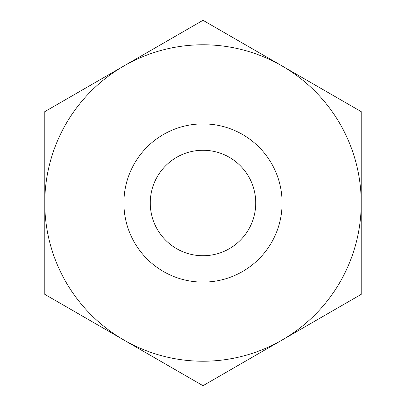 <?xml version="1.0" encoding="UTF-8"?>
<svg xmlns="http://www.w3.org/2000/svg" width="406" height="406" viewBox="0 0 406 406"><rect width="100%" height="100%" fill="white"/><g stroke="black" fill="none" stroke-linecap="round" stroke-linejoin="round"><path stroke-width="0.61" d="M203 150.261A52.739 52.739 0 0 1 255.739 203A52.739 52.739 0 0 1 203 255.739A52.739 52.739 0 0 1 150.261 203A52.739 52.739 0 0 1 203 150.261M123.891 340.025L203 385.7L361.223 294.35L361.223 111.65L203 20.3L44.777 111.65L44.777 294.35L203 385.7L361.223 294.35L361.223 111.65L203 20.3L123.891 65.975A158.223 158.223 0 0 1 361.223 203A158.223 158.223 0 0 1 123.891 340.025A158.223 158.223 0 0 1 44.777 203L44.777 294.35L123.891 340.025M361.223 171.555L361.223 143.668M44.777 143.668L44.777 262.332M361.223 204.487L361.223 230.887M203 123.891A79.109 79.109 0 0 1 282.109 203A79.109 79.109 0 0 1 203 282.109A79.109 79.109 0 0 1 123.891 203A79.109 79.109 0 0 1 203 123.891M44.777 111.65L44.777 203A158.223 158.223 0 0 1 123.891 65.975L44.777 111.65"/></g></svg>
